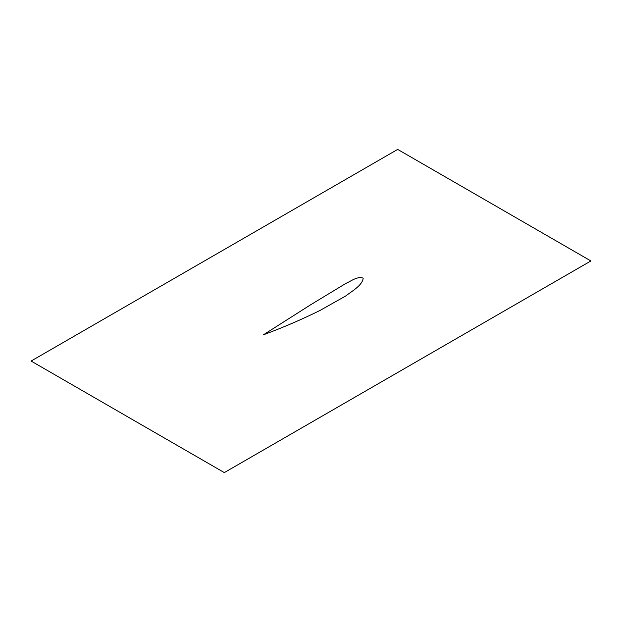 <?xml version="1.0" encoding="UTF-8"?>
<svg xmlns="http://www.w3.org/2000/svg" width="622" height="622" viewBox="0 0 622 622"><rect width="100%" height="100%" fill="white"/><g stroke="black" fill="none" stroke-linecap="round" stroke-linejoin="round"><path stroke-width="0.93" d="M224.317 472.596L590.9 260.952L397.683 149.404L31.1 361.048L224.317 472.596M263.44 334.791C283.321 327.421 302.214 319.28 320.128 310.386L345.529 296.08C352.697 290.723 362.408 285.195 363.194 278.143C357.137 276.012 350.948 281.307 346.135 283.267L310.658 304.764L263.44 334.791"/></g></svg>
